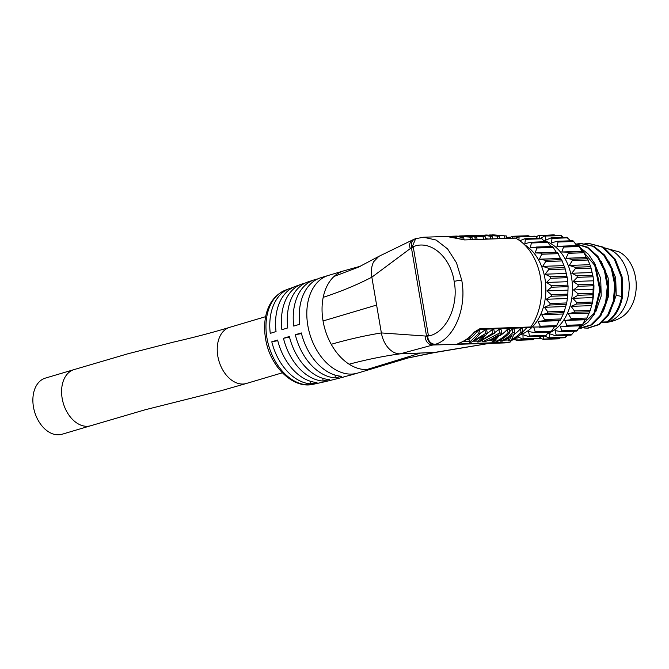 <?xml version="1.0" encoding="UTF-8"?>
<svg xmlns="http://www.w3.org/2000/svg" width="669" height="669" viewBox="0 0 669 669"><rect width="100%" height="100%" fill="white"/><g stroke="black" fill="none" stroke-linecap="round" stroke-linejoin="round"><path stroke-width="1" d="M593.453 279.993L592.709 301.184M593.671 261.512L600.695 278.379L601.205 295.991L595.887 311.411M601.172 261.253L608.196 278.12L608.706 295.723L603.388 311.144M608.673 260.985L615.697 277.852L616.233 295.288L621.718 296.509L621.242 277.033L614.443 259.371L602.66 247.262L588.252 243.273L584.949 243.616M584.171 327.994L587.466 328.144L598.596 324.532L607.728 315.015L613.406 301.05L614.694 284.768L611.332 268.654L603.747 255.157L593.027 246.334L580.742 243.541L577.447 243.884M578.785 328.42L590.861 324.942L599.876 315.827L605.646 302.396L607.276 286.6L604.458 270.728L597.542 257.088L587.466 247.672L575.616 243.834M579.563 327.158L593.963 313.452L599.8 290.078L594.749 265.384L580.349 248.174M602.727 322.023L607.686 321.881C615.254 316.78 620.23 308.317 622.613 296.476L622.137 276.999L615.346 259.338L603.555 247.229L588.252 243.273M588.126 328.119L599.491 324.498L608.623 314.982L614.309 301.025L615.597 284.743L612.227 268.62L604.651 255.123L593.93 246.301L581.302 243.524M580.617 328.387L591.864 324.85L600.921 315.567L606.658 301.928L608.146 285.931L605.111 269.958L597.927 256.378L587.591 247.187L575.557 243.767M579.329 327.542L587.733 322.55L594.532 314.004L600.703 289.878L595.201 264.406L588.477 254.287L579.839 247.313M616.233 295.288L609.275 313.928M604.542 247.864L619.185 251.92A35.248 25.447 88 0 1 635.55 277.551A35.248 25.447 88 0 1 621.484 317.215M606.783 321.914C614.351 316.813 619.327 308.342 621.718 296.509L622.613 296.476M555.513 235.446L553.857 235.145M563.474 237.378L560.371 235.48M570.59 240.807L566.777 237.37M577.238 246.075L572.957 240.723L557.386 241.266L551.44 242.83L552.025 238.398L550.963 237.93L545.595 240.23L545.67 236.249L544.566 236.032L540.987 238.172M566.267 326.296L581.879 325.744L585.057 319.757L586.278 319.238L586.939 318.026L590.275 310.391L592.583 302.037L593.804 293.214L593.955 285.738L593.102 276.774L590.702 266.688L587.516 258.719L586.328 257.548L583.401 251.603L582.139 251.268L578.468 245.556L556.892 246.794L558.046 242.044L557.06 241.325M581.879 325.744L566.074 326.296L566.877 325.276L564.711 320.468L570.473 319.79L571.134 318.586L568.349 313.811L573.969 312.298L574.462 310.943L571.083 306.352L576.461 304.052L576.778 302.589L572.831 298.315L577.865 295.297L577.991 293.775L573.534 289.953L578.15 286.299L578.083 284.76L573.174 281.515L577.297 277.334L577.038 275.829L571.761 273.253L575.332 268.67L574.888 267.249L569.344 265.426L572.321 260.576L571.711 259.279L565.982 258.259L568.349 253.3L567.588 252.163L561.793 251.987L563.549 247.062L562.654 246.117M544.708 336.072L549.726 338.263L549.575 333.781L555.128 335.604L556.148 335.027L555.178 330.611L561.216 331.648L576.795 331.096L580.617 325.41M555.128 335.604L571.092 335.136L574.537 331.18M564.72 337.561L567.78 335.253M558.264 338.531L560.095 337.912M539.423 238.231L539.155 235.647L538.052 235.705L536.229 237.135M554.969 235.087L539.155 235.647L554.191 234.811M561.475 235.689L544.566 236.032M567.839 237.838L552.025 238.398L550.963 237.93M582.139 251.268L561.793 251.987M586.328 257.548L565.982 258.259M589.682 264.707L569.344 265.426M592.107 272.534L571.761 273.253M593.52 280.796L573.174 281.515M593.88 289.234L573.534 289.953M593.177 297.596L572.831 298.315M591.429 305.633L571.083 306.352M588.695 313.092L568.349 313.811M585.057 319.757L564.711 320.468M560.906 331.623L561.835 330.812L560.271 326.129L566.074 326.296M548.914 338.121L549.726 338.263M540.36 337.72L542.459 339.091L543.562 339.032L543.638 335.537M542.459 339.091L559.368 338.481M535.944 338.489L541.907 338.731M547.451 333.647A47.725 34.445 -92 0 0 572.488 288.699A47.725 34.445 -92 0 0 547.602 241.961M546.832 241.643A47.725 34.445 -92 0 0 543.688 240.606M514.31 339.041L515.824 340.028L533.494 339.392L534.213 338.823M533.494 339.392L532.39 339.442M538.846 338.472L541.898 336.164M517.012 336.482L523.091 339.2L522.949 334.717L528.502 336.54L529.514 335.972L528.552 331.548L534.59 332.585L550.922 332.008L554.743 326.321M522.288 339.058L523.091 339.2M515.824 340.028L516.936 339.977L516.978 337.343M520.206 334.801A47.725 34.445 -92 0 0 545.787 292.696A47.725 34.445 -92 0 0 524.555 244.754M528.502 336.54L529.514 335.972L546.071 335.386L548.655 332.092M534.28 332.56L535.2 331.749L533.645 327.066L556.023 326.656L559.175 320.668L560.405 320.15L563.9 312.657L566.71 302.948L567.797 295.648L568.081 286.65L567.22 277.685L565.263 269.022L561.642 259.631L560.446 258.46L557.52 252.514L556.257 252.188L552.611 246.468L530.266 247.731L531.42 242.981L530.433 242.262L524.814 243.775L525.399 239.343L524.337 238.866L519.863 240.781M539.44 327.241L540.251 326.213L538.085 321.413L543.847 320.735L544.507 319.523L541.723 314.748L547.342 313.243L547.836 311.888L544.457 307.288L549.834 304.989L550.144 303.534L546.205 299.26L551.239 296.233L551.365 294.711L546.908 290.89L551.515 287.235L551.457 285.705L546.548 282.452L550.662 278.271L550.411 276.774L545.135 274.19L548.705 269.607L548.262 268.185L542.71 266.362L545.695 261.52L545.084 260.216L539.356 259.204L541.723 254.237L540.962 253.099L535.167 252.932L536.914 247.998L536.028 247.053M551.356 246.986L547.075 241.634L530.433 242.262M524.847 238.741L541.054 238.172L541.957 238.758L525.399 239.343L524.337 238.866M518.968 240.154L519.035 237.186L517.94 236.977L515.807 238.239M534.498 236.391L517.94 236.977M512.671 238.072L512.186 236.291L528.309 235.722M527.983 236.057L511.425 236.642L509.46 238.181M546.071 335.386L545.059 335.963M529.631 236.358L529.087 236.006M537.592 238.289L535.593 236.6M544.717 241.718L541.957 238.758M567.638 281.708L546.548 282.452M566.225 273.445L545.135 274.19M563.808 265.618L542.71 266.362M560.446 258.46L539.356 259.204M556.257 252.188L535.167 252.932M567.998 290.145L546.908 290.89M567.295 298.516L546.205 299.26M565.548 306.544L544.457 307.288M562.813 314.004L541.723 314.748M559.175 320.668L538.085 321.413M511.099 340.646A2.166 1.564 -92 0 1 509.887 342.16A54.231 39.145 88 0 1 504.301 342.921L489.089 343.456M526.754 327.71A50.978 36.795 88 0 1 522.798 331.791M530.793 326.965A2.166 1.564 88 0 1 529.731 327.609L478.728 329.407A2.166 1.564 88 0 0 479.79 328.772L530.793 326.965A54.231 39.145 88 0 0 515.607 238.131L464.604 239.928L458.508 238.59A54.231 39.145 -92 0 0 446.499 236.433L423.477 237.244L415.215 238.783A8.555 6.866 47.6 0 0 415.215 238.791A8.555 6.866 47.6 0 0 411.987 247.279L415.708 238.599M464.604 239.928L515.005 237.988A2.166 1.564 88 0 1 515.607 238.131M509.887 342.16L458.884 343.966L457.88 343.632L459.043 343.138A54.231 39.145 -92 0 0 474.463 331.949L479.79 328.772M412.271 247.087L411.569 248.6L413.208 246.719L428.469 335.989C445.838 333.145 459.001 306.394 454.176 281.44A5.419 0.694 -9.7 0 1 461.735 280.177C467.062 308.133 454.159 338.773 435.327 344.318L400.171 353.842L435.26 352.454M435.017 344.443A8.555 7.334 -87.5 0 1 427.19 336.181L425.241 336.022A9.207 7.852 -81.5 0 0 433.261 345.003L489.683 343.356M477.039 239.117L478.36 239.285M485.502 238.507L487.76 238.95M499.601 238.407L500.27 238.507M493.011 238.766L492.501 238.691M461.735 280.177L456.501 262.85L447.594 248.918L436.113 240.029L423.477 237.244M494.508 333.229L492.61 333.296L480.543 340.789L487.316 333.48L485.51 333.547L473.108 340.998L480.191 333.731L478.318 333.798L477.708 330.269C475.166 334.283 472.255 337.218 468.994 339.066L469.546 342.26L471.352 342.194L484.18 335.671L477.181 341.984L478.987 341.926L494.508 333.229L493.906 329.7L492.008 329.767L487.316 333.471M477.708 330.269L479.589 330.202L480.191 333.731M485.51 333.547L484.908 330.018L480.175 333.63M484.908 330.018L486.714 329.951L487.316 333.48M499.534 333.045L482.725 341.792L484.749 341.717L489.633 339.885L494.525 339.71L492.15 341.458L494.165 341.391L501.65 332.978L499.534 333.045L498.932 329.516L494.433 332.786M498.932 329.516L501.048 329.441L501.65 332.978M508.047 332.752A54.231 39.145 88 0 1 495.905 341.324L497.711 341.265A54.231 39.145 88 0 0 509.862 332.685L508.047 332.752L507.445 329.215A50.978 36.795 88 0 1 499.894 335.738M507.445 329.215L509.26 329.156L509.862 332.685M512.772 332.585A54.231 39.145 88 0 1 500.621 341.157L502.427 341.098A54.231 39.145 88 0 0 512.203 334.834L508.724 340.872L510.723 340.805A54.231 39.145 88 0 0 522.874 332.225L521.059 332.292A54.231 39.145 88 0 1 511.593 339.601L514.77 332.51L512.772 332.585L512.17 329.056A50.978 36.795 88 0 1 509.678 331.615M512.17 329.056L514.168 328.981L514.77 332.51M521.059 332.292L520.457 328.763A50.978 36.795 88 0 1 514.135 334.45M520.457 328.763L522.272 328.696L522.874 332.225M478.318 333.798L469.546 342.26M492.61 333.296L492.008 329.767M477.181 341.984L476.838 339.986M482.725 341.792L482.516 340.571M495.562 338.773L491.74 338.907L498.857 334.743L495.562 338.773L495.261 337.025M492.15 341.458L491.866 339.802M495.905 341.324L495.721 340.262M508.724 340.872L508.223 337.954M500.621 341.157L500.42 339.977M435.327 344.318C431.037 344.125 428.419 341.416 427.499 336.181L427.19 336.181M428.469 335.989L426.379 335.236L427.499 336.181M425.241 336.022L381.372 332.936C382.417 338.832 384.742 343.866 388.363 348.039C392.051 352.003 395.989 353.934 400.171 353.842C383.881 356.05 366.863 359.504 349.118 364.204A50.978 34.679 73.5 0 0 366.829 369.556A50.978 34.679 73.5 0 0 372.717 368.611A50.978 34.679 73.5 0 0 372.809 368.586A50.978 34.679 73.5 0 0 372.909 368.552M344.543 270.636A50.978 34.679 73.5 0 0 344.109 270.761A50.978 34.679 73.5 0 0 343.807 270.845A50.978 34.679 73.5 0 0 334.115 276.406A50.978 34.679 73.5 0 0 323.202 297.337C340.496 291.717 356.711 285.002 371.847 277.192L410.298 248.567A9.207 7.225 43.4 0 1 412.94 239.795L378.813 256.386L373.62 261.788C371.462 266.153 370.869 271.288 371.847 277.192L381.372 332.936C365.341 335.52 348.624 339.3 331.222 344.284A50.978 34.679 73.5 0 0 349.118 364.204M454.176 281.44C450.404 256.185 429.816 239.477 413.208 246.719M415.466 238.699A8.555 6.866 47.6 0 0 415.215 238.783L412.94 239.795M323.202 297.337A50.978 34.679 73.5 0 0 323.06 320.961A50.978 34.679 73.5 0 0 331.222 344.284M292.412 287.72A49.473 33.651 73.5 0 0 289.242 288.673A49.473 33.651 73.5 0 0 270.259 333.371A977.208 173.07 -6.9 0 1 276.038 331.548A49.916 33.952 73.5 0 1 295.464 286.349L301.711 284.091A50.275 34.203 73.5 0 0 281.883 329.717A977.208 173.07 -6.9 0 1 287.779 327.902A50.568 34.403 73.5 0 1 307.991 281.917L314.296 279.818A50.777 34.545 73.5 0 0 293.724 326.079A977.208 173.07 -6.9 0 1 299.729 324.264A50.919 34.637 73.5 0 1 320.618 277.794L328.563 275.369A50.978 34.679 73.5 0 0 307.815 325.477A50.978 34.679 73.5 0 0 357.564 373.11L349.586 375.409A50.919 34.637 73.5 0 1 347.587 375.878A977.208 714.542 -100.7 0 1 341.458 377.559A50.777 34.545 73.5 0 0 343.18 377.165A50.777 34.545 73.5 0 0 345.02 376.588M304.913 283.213A50.275 34.203 73.5 0 0 301.711 284.091M317.257 279.132L317.24 279.057A50.777 34.545 73.5 0 0 314.296 279.818M317.24 279.057A977.208 714.542 79.3 0 1 317.8 278.881M271.798 341.8A49.473 33.651 73.5 0 0 310.826 383.881A977.208 695.041 -86.4 0 0 316.972 382.501A49.916 33.952 73.5 0 1 277.602 340.044A977.208 49.749 -13.8 0 0 271.798 341.8L277.76 340.68M283.455 338.288A50.275 34.203 73.5 0 0 323.11 381.054A977.208 695.041 -86.4 0 0 329.248 379.524A50.568 34.403 73.5 0 1 289.359 336.515A977.208 49.749 -13.8 0 0 283.455 338.288L289.51 337.143M295.313 334.726A50.777 34.545 73.5 0 0 335.37 377.918A977.208 695.041 -86.4 0 0 341.483 376.246A50.919 34.637 73.5 0 1 301.318 332.936A977.208 49.749 -13.8 0 0 295.313 334.726L301.476 333.563M343.18 377.165L336.75 378.838A50.568 34.403 73.5 0 1 335.311 379.156A977.208 714.542 -100.7 0 1 329.148 380.686A50.275 34.203 73.5 0 0 330.302 380.435L323.838 381.957A49.916 33.952 73.5 0 1 322.96 382.141A977.208 714.542 -100.7 0 1 316.763 383.521A49.473 33.651 73.5 0 0 317.357 383.404A49.473 33.651 73.5 0 0 317.992 383.253M330.302 380.435A50.275 34.203 73.5 0 0 331.548 380.101M434.716 352.538L407.981 357.982L433.044 352.68L491.899 342.938L435.26 352.463M310.508 381.288L310.826 383.881M322.784 378.328L323.11 381.054M335.018 375.05L335.37 377.918M74.083 369.589A29.285 19.919 -106.5 0 0 62.167 398.373A29.285 19.919 -106.5 0 0 90.741 425.735A29.285 19.919 -106.5 0 1 90.741 425.735L62.033 434.256A29.285 19.919 -106.5 0 1 33.45 406.894A29.285 19.919 -106.5 0 1 45.375 378.11L74.083 369.589A29.285 19.919 -106.5 0 1 74.092 369.589L127.754 353.817L173.422 342.127C194.386 337.318 213.16 332.384 229.735 327.325L229.735 327.325A29.285 19.919 -106.5 0 0 217.81 356.109A29.285 19.919 -106.5 0 0 246.393 383.471L282.335 372.809M449.367 236.475A54.231 39.145 88 0 1 452.177 236.232L453.983 236.174A54.231 39.145 88 0 1 463.676 237.495L464.069 239.786M454.251 236.165L471.971 237.202L472.356 239.494M458.993 236.032A54.231 39.145 88 0 1 460.464 235.94L462.279 235.881A54.231 39.145 88 0 1 471.971 237.202M460.464 235.94A54.231 39.145 88 0 1 467.255 236.517L456.032 236.098M452.177 236.232A54.231 39.145 88 0 1 461.861 237.562L463.676 237.495M462.212 239.602L461.861 237.562M469.964 237.278L470.357 239.561M463.734 235.864A54.231 39.145 88 0 1 465.181 235.772A54.231 39.145 88 0 1 474.873 237.102L476.688 237.043L477.072 239.326M465.181 235.772L466.995 235.714A54.231 39.145 88 0 1 476.688 237.043M474.873 237.102L475.266 239.393M468.333 235.697L485.201 236.742L485.594 239.025M470.156 235.597L478.753 235.296L485.201 236.742M477.883 235.371L482.006 236.19L477.934 235.672M483.085 236.818L483.47 239.101M492.133 236.492L482.884 235.154L492.133 236.492L492.518 238.783M499.618 238.532L499.225 236.241L484.808 235.087M499.225 236.241L490.745 234.869M492.292 234.819L506.425 235.99L506.809 238.273M492.693 234.802L506.425 235.99M489.139 234.986L495.662 235.572L486.38 235.028M480.685 235.379L482.884 235.154M490.62 238.85L490.226 236.558M504.543 236.057L504.936 238.34M497.811 238.59L497.418 236.308M604.86 248.074A37.422 27.011 88 0 1 628.484 277.401A37.422 27.011 88 0 1 603.505 322.6C609.919 322.358 615.906 320.56 621.484 317.206M535.493 236.525L537.073 236.466M558.046 242.044L573.86 241.484M562.897 246.108L578.468 245.556M563.549 247.062L579.354 246.501M567.588 252.163L583.401 251.603M568.349 253.3L584.162 252.74M571.711 259.279L587.516 258.719M572.321 260.576L588.126 260.024M574.888 267.249L590.702 266.688M575.332 268.67L591.137 268.11M577.038 275.829L592.843 275.277M577.297 277.334L593.102 276.774M578.083 284.76L593.888 284.208M578.15 286.299L593.955 285.738M577.991 293.775L593.804 293.214M577.865 295.297L593.671 294.736M576.778 302.589L592.583 302.037M576.461 304.052L592.266 303.492M574.462 310.943L590.275 310.391M573.969 312.298L589.774 311.746M571.134 318.586L586.939 318.026M570.473 319.79L586.278 319.238M566.877 325.276L582.682 324.716M561.835 330.812L577.64 330.252M556.148 335.027L571.953 334.475M549.993 337.795L565.798 337.243M539.239 338.631L541.614 338.539M523.367 338.74L539.925 338.154M506.684 237.537L510.447 237.403M550.662 278.271L567.22 277.685M550.411 276.774L566.969 276.188M548.705 269.607L565.263 269.022M548.262 268.185L564.82 267.6M545.695 261.52L562.253 260.935M545.084 260.216L561.642 259.631M541.723 254.237L558.281 253.66M540.962 253.099L557.52 252.514M536.914 247.998L553.472 247.413M536.27 247.045L552.586 246.468M531.42 242.981L547.978 242.395M551.457 285.705L568.014 285.119M551.515 287.235L568.081 286.65M551.365 294.711L567.922 294.126M551.239 296.233L567.797 295.648M550.144 303.534L566.71 302.948M549.834 304.989L566.392 304.403M547.836 311.888L564.393 311.302M547.342 313.243L563.9 312.657M544.507 319.523L561.065 318.937M543.847 320.735L560.405 320.15M540.251 326.213L556.809 325.627M539.64 327.233L556.006 326.656M535.2 331.749L551.758 331.163M513.399 339.543L514.988 339.484M463.993 239.786L446.499 236.433M508.289 338.347L507.595 338.363M469.111 339.727L465.933 339.835M508.574 339.986L504.543 340.128M500.471 340.27L499.818 340.295M491.991 340.571L487.576 340.722M482.575 340.897L481.663 340.931M477.03 341.098L474.062 341.198M469.395 341.366L462.823 341.6M458.884 343.966A2.166 1.564 -92 0 0 459.988 342.846M457.88 343.632A2.166 2.066 56.9 0 0 458.666 343.356M458.691 343.339A2.166 2.066 56.9 0 0 458.7 343.331L459.344 343.08A2.166 1.463 70.3 0 0 459.636 342.921M459.043 343.138A2.166 1.463 70.3 0 0 459.344 343.08C465.264 340.939 470.516 337.134 475.09 331.682L478.728 329.407M474.463 331.949A2.166 1.171 39.8 0 0 475.09 331.682M411.569 248.6L426.379 335.236M410.298 248.567L411.987 247.279M378.813 256.386L358.316 267.232L334.115 276.406M313.042 384.315C292.662 389.182 269.699 365.968 265.568 338.656C262.231 318.737 267.483 298.039 285.136 290.262A49.13 33.425 73.5 0 0 266.939 337.945A49.13 33.425 73.5 0 0 313.042 384.315L317.357 383.404M376.614 305.064L323.06 320.961M420.291 353.132L366.829 369.556M602 322.65L603.505 322.6M588.369 328.111L587.466 328.144M581.645 243.508L580.742 243.541M580.893 328.379L579.99 328.412M537.324 236.266L535.225 236.341M560.614 235.262L545.218 235.806M566.936 237.261L551.473 237.804M564.971 337.745L549.567 338.288M558.607 338.832L543.228 339.375M539.089 338.656L522.941 339.225M510.698 237.202L506.65 237.353M534.74 236.182L518.592 236.751M545.218 336.047L528.995 336.624M515.281 339.676L512.981 339.76M532.733 339.743L516.602 340.312M360.482 266.203L344.1 270.761M328.563 275.369L343.807 270.845M285.136 290.262L289.242 288.673M357.572 373.11L372.809 368.586M407.981 357.982L372.708 368.611M265.668 316.654L229.735 327.325M90.75 425.735L145.24 409.746L221.054 390.721L246.393 383.471M454.719 236.14L456.584 236.082M485.226 235.07L486.823 235.011"/></g></svg>
